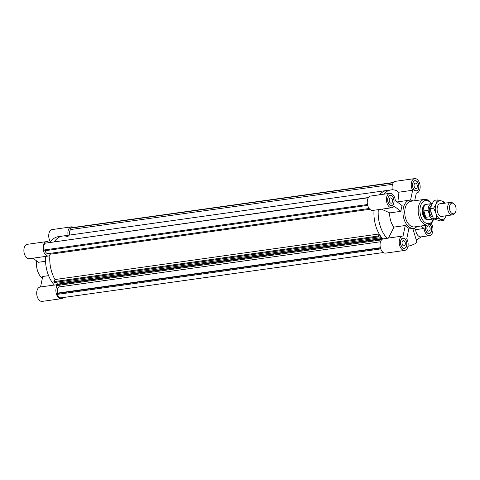 <?xml version="1.0" encoding="UTF-8"?>
<svg xmlns="http://www.w3.org/2000/svg" width="480" height="480" viewBox="0 0 480 480"><rect width="100%" height="100%" fill="white"/><g stroke="black" fill="none" stroke-linecap="round" stroke-linejoin="round"><path stroke-width="0.72" d="M383.316 252.546L61.218 297.822A6.378 3.858 -98 0 1 57.132 294.402L56.88 293.562L57.672 293.088A4.86 2.94 -98 0 1 58.932 286.962L380.544 241.752M381.564 239.892L59.304 285.198L58.932 286.962M49.002 242.424A7.26 4.392 -98 0 0 46.506 241.62A7.26 4.392 -98 0 0 43.17 249.42A7.26 4.392 -98 0 0 48.528 256.002A7.26 4.392 -98 0 0 49.902 255.402A26.988 16.32 -98 0 0 55.002 279.54L379.182 233.964L378.06 236.07L378.618 236.874L54.438 282.444L53.88 281.64L55.002 279.54A26.988 16.32 -98 0 1 50.016 254.25L369.834 209.292M50.016 254.25L49.02 253.512M367.668 205.368L44.07 250.86L43.818 250.02A6.378 3.858 -98 0 1 45.252 243.174L368.508 197.508M45.252 243.174L368.346 197.754M43.818 250.02L367.464 204.522M369.144 208.506L48.198 253.626A4.86 2.94 -98 0 1 44.976 250.734M378.618 236.874L379.41 234.666L381.45 237.618L380.22 239.202L380.778 240.006L381.9 237.9A26.988 16.32 82 0 0 382.812 238.938A7.26 4.392 82 0 0 380.256 247.128A7.26 4.392 82 0 0 385.518 253.128L404.694 250.434A7.26 4.392 -98 0 1 399.336 243.852A7.26 4.392 -98 0 1 402.672 236.052A7.26 4.392 -98 0 1 403.056 236.028L405.252 225.522A14.202 8.586 82 0 0 408.948 228.27L406.752 238.776A7.26 4.392 -98 0 1 407.988 246.114A7.26 4.392 -98 0 1 404.694 250.434M378.282 209.646A26.988 16.32 82 0 0 387.048 238.344L382.812 238.938A26.988 16.32 82 0 1 374.046 210.24A26.988 16.32 82 0 0 379.182 233.964M53.88 281.64L378.06 236.07M56.694 284.274L57.27 283.188L56.55 282.15M57.27 283.188L381.45 237.618M380.778 240.006L56.598 285.576L56.04 284.772L56.28 284.328L380.46 238.758M56.04 284.772L380.22 239.202M57.672 293.088L380.388 247.722M56.88 293.562L380.478 248.07M57.132 294.402L380.748 248.91M393.564 182.466L71.46 227.748A6.378 3.858 82 0 0 71.058 227.838L70.572 228.132L70.98 229.494L392.568 184.29M70.98 229.494A4.86 2.94 82 0 0 69.552 235.08M70.572 228.132L393.342 182.76M71.058 227.838L393.528 182.508M399.09 201.666L398.034 192.318L396.99 190.83A26.988 16.32 82 0 0 390.996 189.894L386.76 190.488A26.988 16.32 82 0 0 379.506 194.808A26.988 16.32 -98 0 1 386.76 190.488L62.58 236.058A26.988 16.32 -98 0 0 54.342 241.674A26.988 16.32 -98 0 1 62.58 236.058A26.988 16.32 -98 0 1 68.526 236.976M416.46 188.316A2.682 1.62 -98 0 1 416.076 188.454A2.682 1.62 -98 0 1 414.096 186.018A2.682 1.62 -98 0 1 415.326 183.138A2.682 1.62 -98 0 1 417.252 185.244A2.682 1.62 -98 0 1 416.46 188.316M391.626 203.064A2.682 1.62 -98 0 1 391.242 203.202A2.682 1.62 -98 0 1 389.262 200.772A2.682 1.62 -98 0 1 390.498 197.886A2.682 1.62 -98 0 1 392.418 199.992A2.682 1.62 -98 0 1 391.626 203.064M404.436 245.766A2.682 1.62 -98 0 1 404.052 245.898A2.682 1.62 -98 0 1 402.072 243.468A2.682 1.62 -98 0 1 403.308 240.588A2.682 1.62 -98 0 1 405.228 242.694A2.682 1.62 -98 0 1 404.436 245.766M429.27 231.012A2.682 1.62 -98 0 1 428.886 231.15A2.682 1.62 -98 0 1 426.906 228.72A2.682 1.62 -98 0 1 428.136 225.834A2.682 1.62 -98 0 1 430.062 227.94A2.682 1.62 -98 0 1 429.27 231.012M415.626 229.662A7.26 4.392 82 0 0 421.056 236.874L429.522 235.68A7.26 4.392 -98 0 1 424.092 228.474L415.626 229.662L413.778 228.288M421.596 236.796L416.25 239.976M412.782 228.426L416.874 242.052A7.89 1.542 163.3 0 1 407.952 246.294M408.81 228.942L413.658 228.306A14.202 8.586 82 0 0 416.988 226.56M414.708 200.742L416.328 193.008A7.26 4.392 -98 0 0 416.712 192.984A7.26 4.392 -98 0 0 420.048 185.184A7.26 4.392 -98 0 0 414.69 178.602A7.26 4.392 -98 0 0 411.396 182.928A7.26 4.392 -98 0 0 412.632 190.266L410.568 200.124M389.862 193.356L370.686 196.05A7.26 4.392 82 0 0 367.35 203.85A7.26 4.392 82 0 0 372.708 210.432L391.884 207.732A7.26 4.392 -98 0 1 386.526 201.156A7.26 4.392 -98 0 1 389.862 193.356A7.26 4.392 -98 0 1 395.292 200.568L402.174 205.674A14.202 8.586 82 0 0 400.992 211.32L389.724 212.904A14.202 8.586 82 0 0 393.984 227.106L405.252 225.522M414.69 178.602L395.52 181.302A7.26 4.392 82 0 0 392.304 189.798M390.996 189.894A26.988 16.32 82 0 0 383.742 194.214M426.552 204.18L426.024 204.252A7.89 4.77 82 0 0 424.896 204.654A7.89 4.77 82 0 0 422.568 213.696A7.89 4.77 82 0 0 428.22 219.882L428.748 219.81A7.89 4.77 -98 0 1 423.342 214.554A7.89 4.77 -98 0 1 426.552 204.18A7.89 4.77 -98 0 1 427.518 204.204M412.944 187.434A5.052 3.054 82 0 0 416.406 190.794A5.052 3.054 82 0 0 418.728 185.37A5.052 3.054 82 0 0 414.996 180.792A5.052 3.054 82 0 0 412.944 187.434M412.854 187.482A5.208 3.15 -98 0 1 414.978 180.636A5.208 3.15 -98 0 1 418.818 185.358A5.208 3.15 -98 0 1 416.424 190.95A5.208 3.15 -98 0 1 412.854 187.482M425.85 225.318A5.052 3.054 82 0 0 426 230.832A5.052 3.054 82 0 0 429.216 233.496A5.052 3.054 82 0 0 431.598 229.782A5.052 3.054 82 0 0 429.894 224.364M430.002 224.304A5.208 3.15 -98 0 1 431.688 229.878A5.208 3.15 -98 0 1 429.234 233.652A5.208 3.15 -98 0 1 425.952 230.976A5.208 3.15 -98 0 1 425.724 225.336M406.44 241.602A5.052 3.054 82 0 0 402.978 238.242A5.052 3.054 82 0 0 400.656 243.672A5.052 3.054 82 0 0 404.382 248.244A5.052 3.054 82 0 0 406.44 241.602M406.524 241.554A5.208 3.15 -98 0 1 404.406 248.4A5.208 3.15 -98 0 1 400.56 243.684A5.208 3.15 -98 0 1 402.954 238.086A5.208 3.15 -98 0 1 406.524 241.554M431.196 223.41A7.26 4.392 -98 0 1 432.876 230.982A7.26 4.392 -98 0 1 429.522 235.68M420.798 226.026L424.092 228.474M398.034 192.318L412.632 190.266M387.048 238.344L388.458 238.08L393.984 227.106M389.724 212.904L381.552 209.184M392.292 205.29A5.052 3.054 82 0 0 393.786 199.506A5.052 3.054 82 0 0 390.168 195.546A5.052 3.054 82 0 0 387.846 200.97A5.052 3.054 82 0 0 391.572 205.548A5.052 3.054 82 0 0 392.292 205.29M392.34 205.44A5.208 3.15 -98 0 1 391.596 205.704A5.208 3.15 -98 0 1 387.75 200.982A5.208 3.15 -98 0 1 390.144 195.39A5.208 3.15 -98 0 1 393.876 199.47A5.208 3.15 -98 0 1 392.34 205.44M400.992 211.32L394.11 206.208A7.26 4.392 -98 0 1 391.884 207.732M413.388 200.928A14.202 8.586 82 0 0 409.704 200.172A14.202 8.586 82 0 0 407.682 200.898A14.202 8.586 82 0 0 403.488 217.164A14.202 8.586 82 0 0 413.658 228.306M431.688 203.616L429.06 200.754L427.194 199.728L424.32 199.392L410.88 201.282A12.942 7.824 82 0 0 409.032 201.942A12.942 7.824 82 0 0 405.21 216.762A12.942 7.824 82 0 0 414.48 226.914L427.926 225.024L430.62 223.896L432.126 222.384L433.83 218.97M63.852 297.456L62.376 298.332A7.26 4.392 -98 0 1 61.338 298.698A7.26 4.392 -98 0 1 56.358 293.856A7.26 4.392 -98 0 1 57.384 285.468M40.536 286.962L42.732 276.486L48.594 275.658M45.552 261.282L38.466 262.278L32.958 258.192M42.342 278.322A14.202 8.586 -98 0 1 36.63 260.916M56.112 284.868L54.402 285.108A26.988 16.32 -98 0 1 45.636 256.41M68.106 235.284A7.26 4.392 -98 0 1 71.34 226.872A7.26 4.392 -98 0 1 73.542 227.454M50.112 242.268A26.988 16.32 -98 0 1 58.35 236.652L62.58 236.058M46.506 241.62L27.336 244.32A7.26 4.392 82 0 0 24 252.12A7.26 4.392 82 0 0 29.358 258.696L48.528 256.002M54.324 285.024L40.146 287.016A7.26 4.392 82 0 0 36.81 294.816A7.26 4.392 82 0 0 42.168 301.398L61.338 298.698M71.34 226.872L52.17 229.566A7.26 4.392 82 0 0 48.87 233.886A7.26 4.392 82 0 0 50.106 241.224L50.988 241.104M49.884 242.298L50.106 241.224M449.814 210.216A5.4 3.264 -98 0 1 450.144 204.6A5.4 3.264 -98 0 1 453.51 203.454A5.4 3.264 -98 0 1 456 208.008A5.4 3.264 -98 0 1 454.86 213.072A5.4 3.264 -98 0 1 449.814 210.216M453.51 203.454L452.388 202.788A6.312 3.816 82 0 0 450.642 202.386A6.312 3.816 82 0 0 448.074 210.69A6.312 3.816 82 0 0 452.4 214.89A6.312 3.816 82 0 0 453.966 214.026L454.86 213.072M430.674 210.234A6.312 3.816 82 0 0 431.106 213.072A6.312 3.816 82 0 0 431.538 214.23M425.778 217.308L424.032 214.422L423.864 210.918L425.778 217.308L430.014 216.714L428.094 210.318A7.734 4.674 -98 0 1 431.772 203.604A7.734 4.674 -98 0 1 432.162 203.58M423.864 210.918L428.094 210.318M431.772 203.604L426.792 204.306A7.734 4.674 -98 0 0 423.642 214.476A7.734 4.674 -98 0 0 428.946 219.624L433.776 218.946A7.734 4.674 -98 0 1 430.014 216.714M432.624 216.948A5.838 3.528 -98 0 1 429.654 213.162A5.838 3.528 -98 0 1 431.208 205.77M429.666 219.522A7.89 4.77 -98 0 1 428.748 219.81M442.794 216.24A6.474 3.912 -98 0 1 439.182 215.286A6.474 3.912 -98 0 1 438.912 214.968A6.474 3.912 -98 0 1 437.832 205.656A6.474 3.912 -98 0 1 441.036 203.736M436.764 218.412L435.888 213.18A9.468 5.724 82 0 0 440.79 219.348L436.764 218.412L433.614 218.856L440.328 220.914L443.478 220.476L440.79 219.348A9.468 5.724 82 0 0 445.962 216.276A9.468 5.724 82 0 0 446.166 215.766M433.68 208.14L436.164 203.94A9.468 5.724 82 0 0 435.888 213.18L433.68 208.14L430.536 208.584L431.406 213.81L433.614 218.856M436.164 203.94L437.316 199.932L441.336 200.868A9.468 5.724 82 0 0 436.164 203.94M444.408 203.262A9.468 5.724 82 0 0 441.336 200.868L444.03 201.996L444.684 203.226M446.178 215.766L443.478 220.476M437.316 199.932L434.166 200.376L431.682 204.57L430.536 208.584M424.32 199.392A12.942 7.824 82 0 0 422.478 200.052A12.942 7.824 82 0 0 418.656 214.872A12.942 7.824 82 0 0 427.926 225.024M431.286 203.676A11.682 7.062 82 0 0 423.828 201.096A11.682 7.062 82 0 0 421.998 218.928A11.682 7.062 82 0 0 433.434 218.988M414.996 180.792L414.234 180.9M416.406 190.794L415.644 190.902M429.216 233.496L428.454 233.604M402.978 238.242L402.216 238.35M404.382 248.244L403.62 248.352M416.322 193.038L416.712 192.984M387.966 238.122L402.672 236.052M390.168 195.546L389.406 195.648M391.572 205.548L390.81 205.656M397.14 201.942L409.704 200.172M450.642 202.386L439.332 203.976M452.4 214.89L441.09 216.48"/></g></svg>

